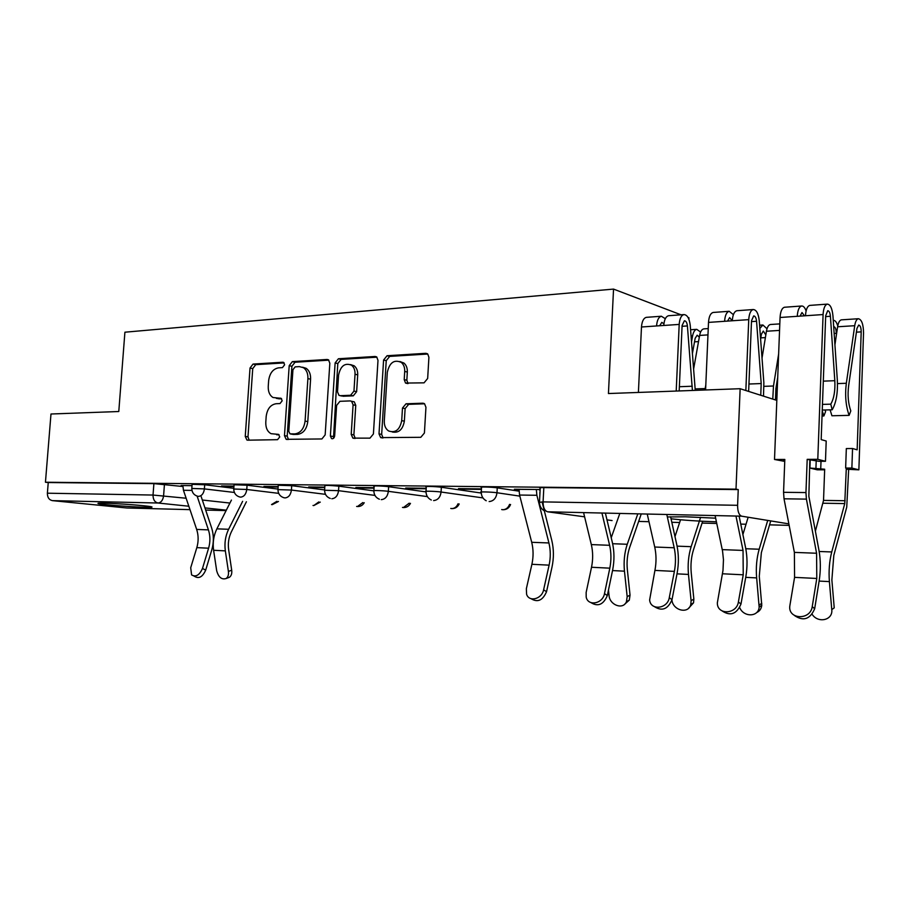 <?xml version="1.0" encoding="UTF-8"?>
<svg xmlns="http://www.w3.org/2000/svg" width="909" height="909" viewBox="0 0 909 909"><rect width="100%" height="100%" fill="white"/><g stroke="black" fill="none" stroke-linecap="round" stroke-linejoin="round"><path stroke-width="1.36" d="M284.619 364.804L283.665 362.441L282.801 362.225L253.032 364.077L250.02 368.031L245.248 436.411L246.907 440.013L247.725 440.183L277.54 439.683L279.733 436.922L278.574 434.388L271.052 433.684C267.371 431.616 265.621 427.775 265.792 422.162L266.189 416.379C267.235 408.902 270.53 404.687 276.086 403.732L279.995 403.573L282.176 400.789L281.131 398.335L273.03 397.517C269.655 395.392 268.064 391.688 268.246 386.405L268.644 380.644C269.689 373.19 272.984 368.929 278.529 367.85L282.438 367.622L284.619 364.804M715.644 518.187L685.568 516.789L667.342 516.96M671.035 518.778C682.579 520.153 697.703 521.175 716.406 521.823M104.285 503.166C98.604 503.041 96.718 503.211 98.626 503.677C102.91 504.745 132.066 506.995 145.315 507.279C151.314 507.427 153.326 507.245 151.337 506.767C147.269 505.711 117.386 503.416 104.285 503.166M424.048 382.837L427.662 378.474L428.912 357.294L427.741 354.01L425.798 353.317L387.052 355.737L383.587 360.021L379.008 433.888L380.655 437.604L420.799 437.309L424.412 433.025L425.946 407.289L424.537 403.744L422.833 403.198L406.028 403.789L402.482 408.061L401.71 420.651C399.801 429.821 395.426 433.263 388.575 430.946C385.586 428.878 384.166 425.594 384.291 421.106L387.302 372.349C389.541 362.543 394.211 359.237 401.335 362.43C403.721 364.532 404.846 367.531 404.71 371.429L404.21 379.61L405.539 383.064L424.048 382.837M45.45 482.236L50.984 414.004L118.784 411.516L124.908 332.205L613.541 289.096L608.439 393.54L740.142 388.711L736.006 489.156L45.45 482.236L48.245 482.543L47.382 493.201L153.03 495.053L186.129 498.234M329.831 363.248L328.501 359.862L327.081 359.464L292.346 361.634L289.198 365.679L284.472 435.672L286.153 439.32L321.888 438.956L325.161 434.9L329.831 363.248M338.421 358.76L375.076 356.476L376.735 356.998L377.996 360.35L373.406 433.991L369.963 438.149L352.874 438.115L351.204 434.411L353.09 404.846L351.59 401.289L350.238 400.914L339.932 401.312L336.614 405.425L334.648 435.934C334.217 438.149 333.183 439.036 331.558 438.592L330.376 436.002L335.126 362.93L338.421 358.76L341.091 359.396L376.94 357.18M688.886 319.241L688.954 317.82L688.045 317.48M740.221 521.493L740.108 520.902M736.006 489.156L738.244 489.587L737.597 505.302C737.619 511.506 738.96 515.13 741.63 516.176L788.864 523.868M740.142 388.711L776.82 400.38M48.245 482.543L153.894 483.622L182.834 486.508M126.93 507.995L189.981 509.642L126.93 507.995L52.381 500.632C49.052 499.893 47.382 497.416 47.382 493.201M233.954 486.11L221.489 485.963M278.154 486.599L263.951 486.44M324.786 487.122L308.685 486.94M374.065 487.678L355.873 487.474M426.207 488.258L405.732 488.031M481.463 488.883L458.477 488.622M540.139 489.542L514.38 489.247M481.293 491.985L481.543 487.508C477.543 486.667 491.871 486.974 497.257 487.849L519.028 491.167M426.026 491.269L426.287 486.894C422.605 486.11 435.968 486.429 441.354 487.258L481.281 493.053M373.883 490.587L374.144 486.315C370.77 485.588 383.268 485.917 388.632 486.701L426.003 491.894M277.972 489.349L278.245 485.258L291.709 485.679L324.604 489.928L324.877 485.77C325.32 485.19 329.978 485.326 338.83 486.179L373.508 490.815M233.772 488.769L234.056 484.77L247.066 485.201L277.995 489.076M191.822 488.235L192.106 484.315L204.695 484.758L233.806 488.292M613.541 289.096L681.034 314.809M192.004 485.633L181.13 485.508M181.096 485.951L182.845 485.974M738.244 489.587L543.832 487.599C540.014 487.588 538.81 487.781 540.219 488.156L539.491 501.95M221.455 486.417L233.931 486.554M263.917 486.906L278.131 487.065M308.651 487.417L324.763 487.599M355.851 487.963L374.031 488.167M405.698 488.531L426.173 488.769M458.454 489.133L481.44 489.406M514.358 489.781L519.016 489.837M539.537 490.065L540.116 490.076M276.313 398.324L279.165 398.846L276.45 398.312M281.62 398.744L279.165 398.846M279.052 434.729L276.722 434.775M284.153 362.918L255.747 364.668L252.736 368.611L247.987 436.854L249.168 440.161M328.842 360.157L295.039 362.237L291.903 366.282L287.199 436.127L288.448 439.502M295.152 366.872L292.948 369.713L288.801 431.286L289.96 433.832L294.868 433.911C300.584 433.036 303.992 428.764 305.083 421.094L307.901 378.61C308.071 373.588 306.606 369.952 303.47 367.702L299.368 366.622L295.152 366.872M292.823 434.354L290.653 433.991M302.572 367.213L306.163 368.315C309.299 370.554 310.764 374.178 310.594 379.201L307.787 421.583C306.697 429.241 303.299 433.502 297.584 434.366L293.368 434.445M352.544 401.483L354.271 401.835L355.76 405.38L353.885 434.888L355.26 438.399M341.091 359.396L337.796 363.555L333.489 438.331M355.033 374.269C355.18 370.179 353.987 367.145 351.453 365.157C344.841 362.611 340.545 365.941 338.568 375.133L337.489 391.813L338.966 395.335L340.296 395.699L350.601 395.267L353.965 391.109L355.033 374.269L357.703 374.872C357.839 370.804 356.646 367.77 354.124 365.782L350.522 364.6M341.875 396.029L340.296 395.699M357.703 374.872L356.635 391.677L353.271 395.835L342.966 396.256M399.926 361.521L403.971 363.077C406.346 365.168 407.471 368.168 407.334 372.065L406.834 380.223L408.05 383.575M392.268 431.98C398.756 433.207 402.789 429.605 404.357 421.174L401.71 420.651M424.594 403.789L408.652 404.346L405.119 408.607L404.357 421.174M427.775 354.033L389.688 356.396L386.234 360.668L381.666 434.377L383.087 437.933M246.407 501.757L231.34 531.901C228.693 537.401 227.795 543.343 228.659 549.706L231.704 570.216C232.09 573.556 231.318 575.92 229.363 577.306L227.943 577.84M231.431 500.075L216.876 528.845C213.66 535.458 212.57 542.605 213.604 550.275L216.672 570.693C218.501 577.249 221.637 579.862 226.08 578.533C228.023 577.147 228.807 574.783 228.409 571.431L225.341 550.877C224.307 543.15 225.398 535.946 228.613 529.288L242.623 501.325M182.868 485.531L183.448 490.281L196.662 529.424C198.56 535.356 198.617 541.423 196.833 547.627L190.708 567.739L191.594 574.908C195.787 577.374 199.423 575.227 202.48 568.477L205.707 570.102C202.65 576.84 199.026 578.976 194.821 576.511L194.003 576.101M197.117 496.098L208.422 529.879C210.331 535.856 210.388 541.969 208.593 548.207L202.48 568.477M205.707 570.102L211.786 549.877C213.933 542.343 213.865 534.958 211.581 527.754L201.207 496.678M641.243 513.915L629.642 547.491C627.346 554.365 626.585 561.762 627.346 569.67L630.039 595.1L629.301 600.122L624.676 604.201M608.473 590.055L609.064 595.531C609.678 605.189 623.154 610.064 626.449 601.713L627.176 596.679L624.46 571.182C623.54 561.58 624.472 552.604 627.255 544.275L637.823 513.835M611.223 537.73L619.836 513.426M702.668 521.255L693.431 549.979C691.238 557.081 690.51 564.705 691.238 572.863L693.851 599.076L693.544 602.826L688.545 608.291M671.921 600.11C673.058 610.643 688.533 614.336 690.795 604.485L691.101 600.724L688.477 574.431C687.59 564.534 688.477 555.285 691.147 546.673L700.612 517.323M704.941 389.995L705.804 384.962M693.703 368.543L699.623 335.421C700.407 331.49 701.793 329.308 703.782 328.876L704.123 328.853M692.465 353.249L695.146 338.341L697.158 335.205L699.305 337.171M691.544 341.67L692.59 335.864C693.385 331.944 694.771 329.774 696.771 329.342L700.589 332.08M674.989 536.583L680.534 519.778M770.718 520.914L761.356 552.638L759.276 576.272L761.765 605.349C761.322 608.825 759.606 611.234 756.606 612.586M739.71 607.655C743.721 617.461 758.617 617.131 759.151 607.076L756.652 577.908C755.799 567.682 756.64 558.126 759.174 549.229L767.719 520.425M777.729 377.235L775.922 388.461L775.457 399.937M772.775 399.085L773.479 385.995L778.638 353.976M762.026 358.066L766.435 331.24C767.185 327.183 768.503 324.945 770.389 324.502L770.707 324.49M760.606 339.023L761.39 334.273L763.299 331.046L765.832 334.91M759.822 328.422L762.924 325.002L767.014 328.774M742.903 534.537L748.164 517.232M536.344 489.497L519.039 489.337L519.573 495.041L531.708 542.298C533.458 549.445 533.526 556.774 531.901 564.296L526.356 588.725L526.595 594.236C529.004 602.406 541.934 599.111 543.616 589.805L546.536 591.714C542.775 600.417 537.628 602.747 531.072 598.69M536.344 489.531L536.878 495.291L548.922 542.957C550.649 550.172 550.718 557.569 549.104 565.148L543.616 589.805M546.536 591.714L552.002 567.114C553.933 557.967 553.854 549.047 551.774 540.355L542.082 501.882M539.946 493.382L539.798 492.792M583.578 512.608L591.327 544.593C593.032 551.956 593.088 559.512 591.52 567.261L586.146 592.463L586.191 597.099C587.998 606.564 602.803 603.826 604.496 593.611L607.326 595.565C603.44 604.633 597.974 606.985 590.941 602.61M601.94 513.028L609.621 545.298C611.303 552.717 611.359 560.353 609.814 568.17L604.496 593.611M607.326 595.565L612.609 570.193C614.473 560.751 614.404 551.558 612.382 542.593L605.383 513.096M647.242 514.051L654.73 547.025C656.366 554.615 656.434 562.41 654.923 570.409L649.628 599.94C650.514 610.848 667.581 608.973 669.285 597.656L672.012 599.667C667.967 609.144 662.15 611.507 654.582 606.746M663.911 323.831L661.832 322.354L659.661 325.74M665.308 318.695L661.377 316.241C658.627 317.014 657.025 320.252 656.571 325.956L641.481 326.99L638.402 392.438M646.719 317.321L646.333 317.343C643.561 318.116 641.947 321.332 641.481 326.99M679.182 390.95L682.102 325.479L684.386 320.775C685.977 320.877 686.988 322.593 687.409 325.933L692.408 390.461M695.249 390.359L690.238 325.365C689.363 318.4 687.261 314.809 683.932 314.594C681.216 315.366 679.637 318.639 679.193 324.411L676.205 391.052M668.933 315.696L668.558 315.718C665.82 316.491 664.229 319.741 663.775 325.467L656.571 325.956M666.797 514.483L674.194 547.775C675.819 555.433 675.876 563.307 674.387 571.386L669.285 597.656M672.012 599.667L677.08 573.454C678.875 563.716 678.796 554.229 676.841 544.98L670.592 516.755M715.099 515.573L722.575 551.229L723.462 559.762L722.996 570.363L717.36 602.769C716.871 615.188 736.654 614.586 738.392 601.974L740.983 604.03C736.733 613.995 730.518 616.347 722.348 611.087M732.211 320.775L729.632 317.593L727.552 321.093M733.393 314.662L729.188 311.287C726.564 312.071 725.03 315.4 724.598 321.297L708.509 322.4L705.589 389.972M713.508 312.435L713.145 312.457C710.486 313.241 708.94 316.548 708.509 322.4M748.641 391.415L751.516 320.763L753.675 315.912C755.197 316.025 756.152 317.809 756.561 321.263L761.197 383.553L760.753 395.267M763.515 396.142L763.855 382.769L759.242 320.695C758.413 313.491 756.413 309.776 753.243 309.537C750.664 310.31 749.164 313.685 748.743 319.638L745.846 390.518M737.199 310.708L736.847 310.73C734.233 311.514 732.711 314.855 732.29 320.763L724.598 321.297M735.96 516.051L743.039 550.422L743.232 574.806L738.392 601.974M740.983 604.03L745.8 576.942C747.505 566.875 747.425 557.069 745.562 547.525L739.119 516.119M812.146 614.336C818.157 623.665 833.144 620.199 831.769 609.632L829.394 581.601C828.588 571.045 829.372 561.16 831.746 551.956L844.756 503.575L846.256 469.226L850.29 469.226L845.643 468.055L851.869 468.055L852.551 448.512L857.153 449.819L861.198 331.876C861.118 327.672 860.289 325.399 858.71 325.058L856.96 328.41L848.631 385.825C847.472 395.12 848.199 403.482 850.801 410.902L849.12 415.368C845.779 405.891 844.847 395.188 846.336 383.268L854.721 325.706C855.403 321.491 856.619 319.173 858.369 318.729C861.664 319.468 863.38 324.206 863.539 332.944L858.869 469.839L851.869 468.055M824.645 469.805L817.18 469.805L809.919 468.044L824.668 469.214L823.531 500.404L845.154 500.723M830.099 409.845L831.928 415.765L849.12 415.368M834.928 344.841L837.621 326.774C838.325 322.593 839.564 320.286 841.336 319.854L841.632 319.832M833.689 326.626L833.735 326.626C835.348 326.967 836.2 329.217 836.269 333.364L836.644 333.342M820.713 469.214L821.009 461.295M846.256 469.226L858.869 469.839M822.043 416.004L823.895 415.958L825.611 411.527L825.054 409.97M823.895 415.958L822.236 410.788M833.383 320.377L833.383 320.377C835.178 320.275 836.632 322.138 837.757 325.956M848.654 469.828L846.734 507.154L833.803 555.479L831.871 579.908L834.223 607.848L831.769 609.632M810.214 460.034L809.919 468.044M815.941 468.044L816.214 460.579M852.551 448.512L846.324 448.569L845.643 468.055M815.384 531.174L823.531 500.404M784.785 307.231L784.444 307.253C781.933 308.037 780.467 311.457 780.058 317.491L774.513 459.477L784.819 459.443L783.558 492.314L784.024 498.802L794.375 552.388L794.58 577.363L789.864 605.667C787.524 619.54 810.408 620.711 812.226 606.633L814.669 608.746C810.135 619.222 803.454 621.517 794.636 615.632M825.474 461.283L826.201 441.024L821.179 439.604L825.69 315.73L827.713 310.719C829.144 310.844 830.042 312.696 830.417 316.275L834.814 380.701C835.326 390.745 833.985 398.562 830.781 404.164L832.189 409.789C836.257 402.642 837.962 392.677 837.314 379.905L832.939 315.707C832.155 308.253 830.281 304.39 827.304 304.117C824.883 304.913 823.474 308.39 823.088 314.548L817.793 459.318L825.474 461.283L819.089 461.306L807.192 459.363L805.953 492.564L806.408 499.121L816.577 553.251L816.782 578.465L812.237 606.587M817.793 459.318L807.192 459.363M804.442 315.821L801.999 312.526L800.045 316.127M806.101 310.912C804.863 307.492 803.363 305.856 801.579 306.003C799.102 306.788 797.67 310.23 797.261 316.309L780.058 317.491M814.68 608.7L819.191 580.658C820.793 570.238 820.713 560.103 818.952 550.252L808.851 496.257L809.851 460.034M784.797 460.124L783.467 460.124L784.785 460.443M774.513 459.477L784.74 461.397M830.781 404.164L822.463 404.391M832.189 409.789L822.259 410.05M810.101 305.379L809.771 305.401C807.306 306.185 805.874 309.639 805.476 315.753L797.261 316.309M283.585 362.396L282.801 362.225M281.029 398.29L280.37 398.153M741.63 516.176L547.604 511.801L584.601 516.823M606.985 519.868L612.075 520.562M638.652 521.414L648.969 521.686L638.652 521.425M671.819 522.289L679.637 522.493L671.819 522.289M702.078 523.073L716.758 523.459L702.078 523.084M746.028 524.243L740.755 524.095L746.039 524.232M769.559 524.845L789.148 525.368L769.559 524.857M164.438 484.327L163.597 495.757C162.95 500.223 161.098 502.643 158.03 503.018L52.381 500.632M202.321 500.018L229.92 503.052M226.33 510.154L204.957 507.915M188.833 506.233L158.03 503.018C154.7 502.222 153.042 499.564 153.03 495.053L153.894 483.622M205.673 510.051L226.114 510.597L205.673 510.063M497.257 487.849L496.984 492.758L519.857 496.132M441.354 487.258L441.081 492.03L482.952 497.916M388.632 486.701L388.348 491.326L427.344 496.598M338.83 486.179L338.546 490.678L374.951 495.405M291.709 485.679L291.414 490.053L325.479 494.337M247.066 485.201L246.771 489.474L278.699 493.36M204.695 484.758L204.4 488.906L234.374 492.462M191.799 488.451L204.4 488.906C203.741 493.485 201.809 495.973 198.582 496.382L197.583 496.223C193.844 495.064 191.913 492.473 191.799 488.451M276.893 501.313L271.53 504.575M233.749 489.019L246.771 489.474C246.1 494.166 244.067 496.723 240.669 497.132L239.522 496.939C235.795 495.712 233.874 493.064 233.749 489.019M277.949 489.61L291.414 490.053C290.732 494.882 288.608 497.507 285.028 497.916L283.688 497.678C279.983 496.371 278.074 493.678 277.949 489.61M330.24 498.439C326.604 497.041 324.718 494.314 324.593 490.246L338.546 490.678C337.841 495.632 335.603 498.325 331.83 498.757M379.371 499.223C375.826 497.712 373.985 494.951 373.86 490.917C370.486 490.212 382.984 490.565 388.348 491.326C387.632 496.428 385.28 499.2 381.291 499.643M431.298 500.007C427.889 498.371 426.128 495.575 426.003 491.633C422.321 490.871 435.684 491.224 441.081 492.03C440.342 497.28 437.865 500.12 433.638 500.575M486.213 500.745C483.02 498.973 481.384 496.189 481.27 492.383C477.259 491.576 491.599 491.917 496.984 492.758C496.234 498.166 493.621 501.109 489.144 501.563M318.798 501.927L313.775 505.563L320.275 502.109M313.026 505.484L313.775 505.563M362.839 502.563L357.464 506.529C360.441 506.62 362.68 505.347 364.225 502.722M356.623 506.427L357.464 506.529M409.186 503.188L403.414 507.54C406.584 507.62 408.925 506.222 410.459 503.347M402.482 507.415L403.414 507.54M458.034 503.791C456.67 506.892 454.602 508.495 451.83 508.597C455.227 508.665 457.67 507.108 459.181 503.95M450.773 508.461L451.83 508.597M509.563 504.381C508.199 507.813 505.983 509.585 502.893 509.722C506.563 509.767 509.12 508.029 510.574 504.518M501.688 509.563L502.893 509.722M543.832 487.599L543.082 501.893L737.597 505.302M544.014 510.653C541.071 508.745 539.56 505.972 539.469 502.336L543.082 501.893C543.105 507.529 544.605 510.835 547.604 511.801M247.987 436.854L245.248 436.411M252.736 368.611L250.02 368.031M255.747 364.668L253.032 364.077M287.199 436.127L284.472 435.672M291.903 366.282L289.198 365.679M295.039 362.237L292.346 361.634M328.331 359.759L327.081 359.464M297.584 434.366L294.868 433.911M307.787 421.583L305.083 421.094M310.594 379.201L307.901 378.61M376.485 356.828L375.076 356.476M353.885 434.888L351.204 434.411M355.76 405.38L353.09 404.846M333.08 436.479L330.376 436.002M337.796 363.555L335.126 362.93M353.271 395.835L350.601 395.267M356.635 391.677L353.965 391.109M406.834 380.223L404.21 379.61M407.334 372.065L404.71 371.429M405.119 408.607L402.482 408.061M408.652 404.346L406.028 403.789M424.094 403.471L422.833 403.198M381.666 434.377L379.008 433.888M386.234 360.668L383.587 360.021M389.688 356.396L387.052 355.737M427.389 353.737L425.798 353.317M228.409 571.431L231.704 570.216M213.604 550.275L225.341 550.877M216.876 528.845L228.613 529.288M192.004 485.667L182.868 485.565M191.958 490.394L183.448 490.281M208.422 529.879L196.662 529.424M208.593 548.207L196.833 547.627M627.176 596.679L630.039 595.1M612.53 570.568L624.46 571.182M612.632 543.718L627.255 544.275M691.101 600.724L693.851 599.076M695.237 388.916L705.179 388.552M699.623 335.421L707.975 334.898M694.521 341.841L698.521 341.602M691.079 335.955L692.59 335.864M677 573.852L688.477 574.431M677.091 546.15L691.147 546.673M759.151 605.042L761.776 603.326M764.026 386.348L773.479 385.995M766.435 331.24L779.558 330.41M760.799 337.875L765.389 337.603M745.732 577.351L756.652 577.908M745.789 548.729L759.174 549.229M536.878 495.291L519.573 495.041M548.922 542.957L531.708 542.298M549.104 565.148L531.901 564.296M609.621 545.298L591.327 544.593M609.814 568.17L591.52 567.261M687.409 325.933L682.068 326.297M692.26 386.223L679.364 386.723M679.193 324.411L663.775 325.467M674.194 547.775L654.73 547.025M674.387 571.386L654.923 570.409M756.561 321.263L751.482 321.616M761.197 383.553L748.948 384.03M748.743 319.638L732.29 320.763M743.039 550.422L722.269 549.627M743.232 574.806L722.462 573.772M856.414 332.16L861.198 331.876M837.473 383.598L846.336 383.268M837.621 326.774L854.721 325.706M834.155 333.489L836.269 333.364M823.122 503.234L844.756 503.575M819.123 581.078L829.394 581.601M819.179 551.49L831.746 551.956M830.417 316.275L825.656 316.605M834.814 380.701L823.315 381.144M823.088 314.548L805.476 315.753M805.953 492.564L783.558 492.314M806.408 499.121L784.024 498.802M816.577 553.251L794.375 552.388M816.782 578.465L794.58 577.363M272.223 504.654L278.449 501.484M247.93 440.172L246.907 440.013M287.369 439.524L286.153 439.32M306.163 368.315L303.47 367.702M354.533 438.411L352.874 438.115M354.271 401.835L351.59 401.289M332.535 438.763L331.558 438.592M354.124 365.782L351.453 365.157M407.8 383.587L405.539 383.064M403.971 363.077L401.335 362.43M382.553 437.945L380.655 437.604M229.363 577.306L226.08 578.533M629.301 600.122L626.449 601.713M693.544 602.826L690.795 604.485M703.782 328.876L708.247 328.581M690.579 329.74L696.771 329.342M761.765 605.349L759.151 607.076M770.389 324.502L779.808 323.888M759.583 325.217L762.924 325.002M661.377 316.241L646.333 317.343M683.932 314.594L668.558 315.718M729.188 311.287L713.145 312.457M753.243 309.537L736.847 310.73M841.336 319.854L858.369 318.729M812.226 606.633L814.669 608.746M801.579 306.003L784.444 307.253M827.304 304.117L809.771 305.401"/></g></svg>
